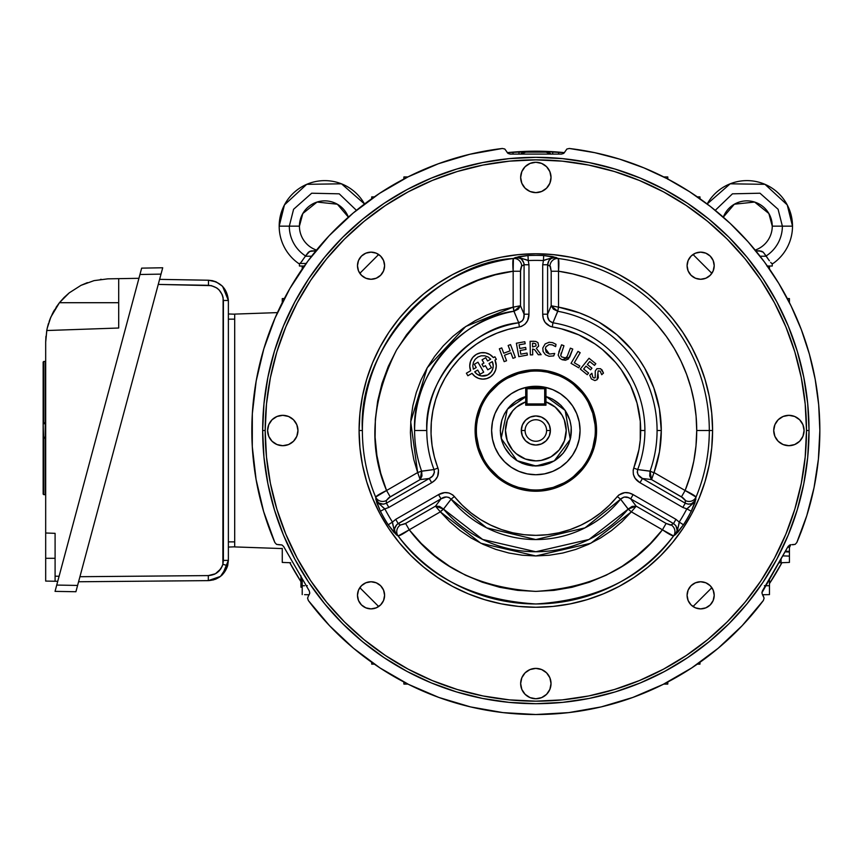 <?xml version="1.0" encoding="UTF-8"?>
<svg xmlns="http://www.w3.org/2000/svg" width="863" height="863" viewBox="0 0 863 863"><rect width="100%" height="100%" fill="white"/><g stroke="black" fill="none" stroke-linecap="round" stroke-linejoin="round"><path stroke-width="1.29" d="M545.966 396.559L545.966 405.2L525.718 405.2L545.966 405.2L545.966 396.559A35.426 35.426 0 0 1 535.837 465.944A35.426 35.426 0 0 0 545.966 396.559A35.426 35.426 0 0 1 535.837 465.944L517.088 460.713L501.176 438.404L507.325 409.267L526.98 396.074L516.085 400.95L508.361 407.951L504.488 413.755L501.813 420.184L500.281 430.508L501.813 440.831L504.488 447.271L510.702 455.653L516.085 460.076L522.234 463.355L532.352 465.891L542.773 465.384L549.451 463.355L555.599 460.076L563.323 453.064L568.695 444.121L570.713 437.444L571.23 427.023L569.86 420.184L565.405 410.756L560.982 405.373L552.6 399.148L545.966 396.43L565.179 410.421L570.27 439.396L554.262 460.918L535.837 466.063M535.837 386.29A44.218 44.218 0 0 1 580.065 430.508A44.218 44.218 0 0 1 535.837 474.736A44.218 44.218 0 0 1 491.619 430.508A44.218 44.218 0 0 1 535.837 386.29L544.467 387.142L552.762 389.655L560.411 393.744L567.11 399.235L572.611 405.944L576.7 413.582L579.213 421.878L580.065 430.508L579.213 439.138L576.7 447.433L572.611 455.081L567.11 461.781L560.411 467.282L552.762 471.371L544.467 473.884L535.837 474.736L527.217 473.884L518.922 471.371L511.274 467.282L504.575 461.781L499.073 455.081L494.984 447.433L492.471 439.138L491.619 430.508L492.471 421.878L494.984 413.582L499.073 405.944L504.575 399.235L511.274 393.744L518.922 389.655L527.217 387.142L535.837 386.29M525.082 430.508A10.755 10.755 0 0 0 535.837 441.263A10.755 10.755 0 0 0 546.592 430.508L550.389 430.508A14.552 14.552 0 0 1 535.837 445.06A14.552 14.552 0 0 1 521.295 430.508L525.082 430.508A10.755 10.755 0 0 1 535.837 419.752A10.755 10.755 0 0 1 546.592 430.508A10.755 10.755 0 0 1 535.837 441.263A10.755 10.755 0 0 1 525.082 430.508L521.295 430.508A14.552 14.552 0 0 1 535.837 415.955A14.552 14.552 0 0 1 550.389 430.508L546.592 430.508A10.755 10.755 0 0 0 535.837 419.752A10.755 10.755 0 0 0 525.082 430.508M544.693 405.2L545.966 403.938L544.693 403.938L544.693 405.2L544.693 403.938L526.98 403.938L526.98 388.749L545.966 388.749L545.966 401.878L555.168 407.088L562.04 415.146L564.316 419.947L566.204 430.357L564.424 440.777L559.159 449.968L551.069 456.786L541.133 460.411L535.837 460.874L525.427 459.03L516.268 453.733L512.525 449.968L507.261 440.777L505.47 430.357L507.368 419.947L512.73 410.82L516.506 407.088L525.718 401.878L525.718 405.2L525.718 396.559A35.426 35.426 0 0 0 535.837 465.944A35.426 35.426 0 0 1 525.718 396.559L526.98 396.203L525.718 396.559L525.718 401.878A30.367 30.367 0 0 0 511.425 448.566A30.367 30.367 0 0 0 560.26 448.566A30.367 30.367 0 0 0 545.966 401.878L545.966 388.749L544.693 388.749L544.693 403.938L526.98 403.938L526.98 405.2M550.389 430.508L549.289 424.941L546.128 420.216L541.414 417.066L535.837 415.955L530.27 417.066L525.556 420.216L522.395 424.941L521.295 430.508L522.395 436.074L525.556 440.799L530.27 443.949L535.837 445.06L541.414 443.949L546.128 440.799L549.289 436.074L550.389 430.508M545.966 403.938L544.693 403.938L544.693 387.487A1.262 1.262 0 0 1 545.966 388.749A1.262 1.262 0 0 0 544.693 387.487L526.98 387.487L526.98 388.749L544.693 388.749L544.693 387.487L526.98 387.487A1.262 1.262 0 0 0 525.718 388.749L525.718 401.878M792.676 544.769L795.157 544.37L796.819 542.536L806.819 515.545L814.036 487.692L818.394 459.245L819.85 430.508L818.685 404.758L815.179 379.224L809.375 354.11L801.328 329.623L791.091 305.966L778.739 283.334L764.402 261.921L748.167 241.888L730.195 223.42L710.616 206.645L689.602 191.726L667.315 178.77L643.949 167.886L619.699 159.159L594.747 152.675L569.321 148.479L566.862 149.029L565.071 151.597L566.883 149.019L569.321 148.479A284.013 284.013 0 0 1 796.819 542.536L795.136 544.38L791.997 544.65M761.889 592.838L788.059 546.495L789.742 544.952L788.059 546.495L762.396 590.939L761.889 592.838L762.773 595.276L761.889 592.838M262.654 430.508A273.183 273.183 0 0 1 535.837 157.325A273.183 273.183 0 0 1 809.03 430.508A273.183 273.183 0 0 0 535.837 157.325A273.183 273.183 0 0 0 262.654 430.508L265.189 430.508A270.658 270.658 0 0 1 535.837 159.86A270.658 270.658 0 0 1 806.495 430.508L809.03 430.508L806.495 430.508L805.19 457.034L801.296 483.312L794.845 509.073L785.891 534.089L774.532 558.091L760.886 580.875L745.06 602.212L727.218 621.889L707.541 639.731L686.204 655.546L663.431 669.203L639.418 680.562L614.413 689.505L588.642 695.966L562.374 699.861L535.837 701.166L509.31 699.861L483.043 695.966L457.271 689.505L432.266 680.562L408.253 669.203L385.47 655.546L364.143 639.731L344.456 621.889L326.624 602.212L310.799 580.875L297.142 558.091L285.793 534.089L276.84 509.073L270.389 483.312L266.494 457.034L265.189 430.508L266.494 403.981L270.389 377.714L276.84 351.942L285.793 326.937L297.142 302.924L310.799 280.141L326.624 258.814L344.456 239.127L364.143 221.295L385.47 205.47L408.253 191.813L432.266 180.464L457.271 171.51L483.043 165.06L509.31 161.165L535.837 159.86L562.374 161.165L588.642 165.06L614.413 171.51L639.418 180.464L663.431 191.813L686.204 205.47L707.541 221.295L727.218 239.127L745.06 258.814L760.886 280.141L774.532 302.924L785.891 326.937L794.845 351.942L801.296 377.714L805.19 403.981L806.495 430.508A270.658 270.658 0 0 1 535.837 701.166A270.658 270.658 0 0 1 265.189 430.508L262.654 430.508A273.183 273.183 0 0 0 535.837 703.69A273.183 273.183 0 0 0 809.03 430.508A273.183 273.183 0 0 1 535.837 703.69A273.183 273.183 0 0 1 262.654 430.508L263.97 457.282L267.908 483.809L274.423 509.806L283.452 535.049L294.919 559.289L308.695 582.288L324.671 603.82L342.676 623.679L362.536 641.684L384.067 657.649L407.066 671.436L431.295 682.903L456.538 691.932L482.546 698.447L509.062 702.374L535.837 703.69L562.622 702.374L589.138 698.447L615.146 691.932L640.389 682.903L664.618 671.436L687.617 657.649L709.149 641.684L729.008 623.679L747.013 603.82L762.989 582.288L776.765 559.289L788.232 535.049L797.261 509.806L803.777 483.809L807.714 457.282L809.03 430.508L807.714 403.733L803.777 377.217L797.261 351.209L788.232 325.966L776.765 301.737L762.989 278.738L747.013 257.206L729.008 237.336L709.149 219.331L687.617 203.366L664.618 189.58L640.389 178.123L615.146 169.094L589.138 162.578L562.622 158.641L535.837 157.325L509.062 158.641L482.546 162.578L456.538 169.094L431.295 178.123L407.066 189.58L384.067 203.366L362.536 219.331L342.676 237.336L324.671 257.206L308.695 278.738L294.919 301.737L283.452 325.966L274.423 351.209L267.908 377.217L263.97 403.733L262.654 430.508M384.596 265.707A13.56 13.56 0 0 1 371.036 279.267A13.56 13.56 0 0 1 357.476 265.707A13.56 13.56 0 0 1 371.036 252.147A13.56 13.56 0 0 1 384.596 265.707L383.56 260.518L380.626 256.117L376.225 253.172L371.036 252.147L365.847 253.172L361.446 256.117L358.501 260.518L357.476 265.707L358.501 270.896L361.446 275.286L365.847 278.231L371.036 279.267L376.225 278.231L380.626 275.286L383.56 270.896L384.596 265.707M714.208 265.707A13.56 13.56 0 0 1 700.648 279.267A13.56 13.56 0 0 1 687.088 265.707A13.56 13.56 0 0 1 700.648 252.147A13.56 13.56 0 0 1 714.208 265.707L713.172 260.518L710.238 256.117L705.837 253.172L700.648 252.147L695.459 253.172L691.058 256.117L688.124 260.518L687.088 265.707L688.124 270.896L691.058 275.286L695.459 278.231L700.648 279.267L705.837 278.231L710.238 275.286L713.172 270.896L714.208 265.707M714.208 595.319A13.56 13.56 0 0 1 700.648 608.879A13.56 13.56 0 0 1 687.088 595.319A13.56 13.56 0 0 1 700.648 581.759A13.56 13.56 0 0 1 714.208 595.319L713.172 590.13L710.238 585.729L705.837 582.795L700.648 581.759L695.459 582.795L691.058 585.729L688.124 590.13L687.088 595.319L688.124 600.508L691.058 604.909L695.459 607.843L700.648 608.879L705.837 607.843L710.238 604.909L713.172 600.508L714.208 595.319M384.596 595.319A13.56 13.56 0 0 1 371.036 608.879A13.56 13.56 0 0 1 357.476 595.319A13.56 13.56 0 0 1 371.036 581.759A13.56 13.56 0 0 1 384.596 595.319L383.56 590.13L380.626 585.729L376.225 582.795L371.036 581.759L365.847 582.795L361.446 585.729L358.501 590.13L357.476 595.319L358.501 600.508L361.446 604.909L365.847 607.843L371.036 608.879L376.225 607.843L380.626 604.909L383.56 600.508L384.596 595.319M551.026 683.572A15.189 15.189 0 0 1 535.837 698.76A15.189 15.189 0 0 1 520.659 683.572A15.189 15.189 0 0 1 535.837 668.394A15.189 15.189 0 0 1 551.026 683.572L549.871 677.768L546.581 672.838L541.651 669.548L535.837 668.394L530.033 669.548L525.103 672.838L521.813 677.768L520.659 683.572L521.813 689.386L525.103 694.316L530.033 697.606L535.837 698.76L541.651 697.606L546.581 694.316L549.871 689.386L551.026 683.572M297.962 430.508A15.189 15.189 0 0 1 282.773 445.696A15.189 15.189 0 0 1 267.595 430.508A15.189 15.189 0 0 1 282.773 415.33A15.189 15.189 0 0 1 297.962 430.508L296.807 424.704L293.517 419.774L288.587 416.484L282.773 415.33L276.969 416.484L272.039 419.774L268.749 424.704L267.595 430.508L268.749 436.322L272.039 441.252L276.969 444.542L282.773 445.696L288.587 444.542L293.517 441.252L296.807 436.322L297.962 430.508M804.089 430.508A15.189 15.189 0 0 1 788.911 445.696A15.189 15.189 0 0 1 773.723 430.508A15.189 15.189 0 0 1 788.911 415.33A15.189 15.189 0 0 1 804.089 430.508L802.935 424.704L799.645 419.774L794.715 416.484L788.911 415.33L783.097 416.484L778.167 419.774L774.877 424.704L773.723 430.508L774.877 436.322L778.167 441.252L783.097 444.542L788.911 445.696L794.715 444.542L799.645 441.252L802.935 436.322L804.089 430.508M551.026 177.444A15.189 15.189 0 0 1 535.837 192.632A15.189 15.189 0 0 1 520.659 177.444A15.189 15.189 0 0 1 535.837 162.266A15.189 15.189 0 0 1 551.026 177.444L549.871 171.629L546.581 166.71L541.651 163.42L535.837 162.266L530.033 163.42L525.103 166.71L521.813 171.629L520.659 177.444L521.813 183.258L525.103 188.177L530.033 191.478L535.837 192.632L541.651 191.478L546.581 188.177L549.871 183.258L551.026 177.444M362.374 430.508A173.474 173.474 0 0 0 375.653 497.077L376.775 502.784L380.389 511.209A175.146 175.146 0 0 0 388.221 524.78L393.711 532.126L398.102 535.955A173.474 173.474 0 0 0 673.582 535.955L677.973 532.126L683.453 524.78A175.146 175.146 0 0 0 691.285 511.209L694.909 502.784L696.031 497.077A173.474 173.474 0 0 0 709.31 430.508L712.59 430.508A176.742 176.742 0 0 1 535.837 607.261A176.742 176.742 0 0 1 359.094 430.508L362.374 430.508C357.595 343.819 441.586 261.672 513.399 258.501A7.594 7.271 -117.7 0 1 521.705 265.987L520.486 271.23L513.161 271.23C512.622 264.143 512.708 259.903 513.399 258.501L513.161 271.23C466.527 276.883 427.649 303.161 396.505 350.065C371.457 400.486 368.145 447.293 386.559 490.508L417.649 472.557L410.702 421.78L427.207 367.789L465.707 326.505L513.161 307.131L513.917 311.273C464.866 316.516 411.586 372.945 414.607 430.508A121.23 121.23 0 0 0 421.619 471.144L434.013 469.558A109.051 109.051 0 0 1 426.786 430.508L414.607 430.508A121.23 121.23 0 0 0 421.619 471.144L417.649 472.557L421.64 471.22L420.13 479.591L417.757 472.762L420.13 479.591L421.975 475.955L421.64 471.22L434.013 469.558L434.423 472.341L432.579 476.042L429.235 478.48L420.13 479.591L388.652 497.875L386.29 500.529L386.408 503.205L388.857 507.433L431.673 482.719C437.433 479.278 439.526 474.38 437.951 468.048A104.844 104.844 0 0 1 519.397 326.958C525.686 325.157 528.879 320.896 528.965 314.197L528.965 264.758L524.078 264.758L524.078 314.197L528.965 314.197L524.078 314.197C524.553 318.566 522.773 321.424 518.739 322.805L513.917 311.273A121.23 121.23 0 0 0 414.607 430.508L426.786 430.508A109.051 109.051 0 0 1 518.739 322.805L519.397 326.958L518.739 322.805C474.111 326.268 423.938 377.476 426.786 430.508A109.051 109.051 0 0 0 434.013 469.558L437.951 468.048L434.013 469.558C434.855 473.711 433.258 476.689 429.235 478.48L431.673 482.719L429.235 478.48L386.408 503.205C381.673 505.189 378.134 503.863 375.783 499.246C379.839 504.413 382.87 507.627 384.866 508.89A170.119 170.119 0 0 0 392.471 522.072L394.132 530.26L396.29 534.758L394.833 531.921L394.596 528.717L396.851 524.499L440.993 498.846L438.544 494.618L395.729 519.343L398.177 523.571L400.432 525.017L405.578 523.442L409.245 529.796C403.377 533.798 399.655 535.847 398.102 535.955A7.594 7.271 122.3 0 1 400.432 525.017L404.736 523.895L435.481 506.182L440.335 511.845L443.539 509.116L482.676 539.472L535.837 551.748L588.998 539.472L628.145 509.116L631.349 511.845L590.853 543.248L535.837 555.955L480.831 543.248L440.335 511.845L409.245 529.796C437.455 567.347 479.655 587.886 535.837 591.392C592.029 587.886 634.229 567.347 662.439 529.796L631.349 511.845L628.188 509.051L636.204 506.182L631.479 511.651L636.204 506.182L632.137 506.398L628.188 509.051L620.573 499.17A109.051 109.051 0 0 1 451.112 499.17L443.539 509.116A121.23 121.23 0 0 0 628.145 509.116L620.573 499.17L624.122 497.045L628.232 497.573L630.691 498.846L636.204 506.182L666.107 523.442L670.519 525.125L673.507 523.571L675.912 525.718L677.142 530.324L675.858 534.1L673.582 535.955A7.594 7.271 57.7 0 0 671.252 525.017L673.507 523.571L630.691 498.846L636.204 506.182L666.107 523.442L662.439 529.796L666.107 523.442L671.252 525.017A7.594 7.271 -122.3 0 1 673.582 535.955C672.029 535.847 668.307 533.798 662.439 529.796L673.582 535.955C643.323 577.315 597.401 599.99 535.837 603.981C474.283 599.99 428.361 577.315 398.102 535.955L409.245 529.796L421.273 543.463L434.769 555.686L449.558 566.301L465.448 575.179L482.244 582.201L499.72 587.293L517.66 590.368L535.837 591.392L554.014 590.368L571.964 587.293L589.44 582.201L606.236 575.179L622.126 566.301L636.916 555.686L650.411 543.463L662.439 529.796L631.349 511.845L622.007 521.684L611.662 530.454L600.432 538.048L588.437 544.391L575.837 549.407L562.773 553.032L549.386 555.222L535.837 555.955L522.298 555.222L508.911 553.032L495.847 549.407L483.237 544.391L471.252 538.048L460.022 530.454L449.677 521.684L440.335 511.845L409.245 529.796L405.578 523.442L435.481 506.182L443.496 509.051L440.206 511.651L435.481 506.182L440.993 498.846L446.139 496.98L448.9 497.422L451.112 499.17L443.496 509.051L439.547 506.398L435.481 506.182L440.993 498.846L398.177 523.571L400.432 525.017A7.594 7.271 -57.7 0 0 398.102 535.955L396.29 534.758C393.452 530.421 394.089 526.689 398.177 523.571L395.729 519.343L392.471 522.072C392.568 524.434 393.841 528.663 396.29 534.758L388.221 524.78L392.471 522.072L388.221 524.78A175.146 175.146 0 0 1 380.389 511.209L384.866 508.89L380.389 511.209L375.783 499.246L378.598 503.366L384.866 508.89L388.857 507.433L386.408 503.205L383.355 504.208L378.749 502.967L376.117 499.979L375.653 497.077A7.594 7.271 177.7 0 0 386.29 500.529L386.408 503.205L429.235 478.48L420.13 479.591L390.227 496.851L386.559 490.508L390.227 496.851L386.29 500.529A7.594 7.271 -2.3 0 1 375.653 497.077C376.527 495.783 380.162 493.593 386.559 490.508L375.653 497.077A173.474 173.474 0 0 1 362.374 430.508L359.094 430.508A176.742 176.742 0 0 1 535.837 253.765A176.742 176.742 0 0 1 712.59 430.508L696.721 430.508A160.885 160.885 0 0 0 558.523 271.23L558.285 258.501A173.474 173.474 0 0 1 696.031 497.077A7.594 7.271 2.3 0 1 685.395 500.529L681.457 496.851L685.125 490.508C691.522 493.593 695.157 495.783 696.031 497.077L685.125 490.508A160.885 160.885 0 0 0 696.721 430.508L709.31 430.508A173.474 173.474 0 0 0 558.285 258.501C558.976 259.903 559.051 264.143 558.523 271.23L558.523 307.131A125.448 125.448 0 0 1 661.285 430.508L657.077 430.508A121.23 121.23 0 0 0 557.768 311.273L558.523 307.131L557.692 311.263L551.187 305.761L558.296 307.12L551.187 305.761L551.187 271.23L558.523 271.23L551.187 271.23L549.979 265.987A7.594 7.271 117.7 0 1 558.285 258.501A7.594 7.271 -62.3 0 0 549.979 265.987L547.606 264.758L542.708 264.758L542.708 314.197L547.606 314.197L547.606 264.758C548.253 259.666 551.166 257.25 556.344 257.53C549.839 258.458 545.545 259.472 543.453 260.561A170.119 170.119 0 0 0 528.232 260.561L520.313 257.908L515.34 257.53L518.523 257.692L521.414 259.083L523.938 263.15L524.078 264.758L521.457 266.203L520.583 269.364L520.486 305.761L513.161 307.131L513.161 271.23L495.308 274.812L477.983 280.389L461.392 287.886L445.75 297.217L431.273 308.242L418.124 320.842L406.495 334.844L396.505 350.065L388.318 366.322L382.007 383.399L377.67 401.079L375.362 419.138L375.103 437.347L376.904 455.459L380.734 473.258L386.559 490.508L417.649 472.557L413.798 459.548L411.381 446.203L410.41 432.676L410.917 419.116L412.87 405.696L416.268 392.568L421.068 379.882L427.207 367.789L434.607 356.43L443.194 345.934L452.87 336.419L463.517 328.016L475.006 320.809L487.207 314.876L499.968 310.302L513.161 307.131L513.161 271.23L520.486 271.23L520.486 305.761L513.992 311.263L513.388 307.12L520.486 305.761L524.078 314.197L523.647 318.307L522.363 320.777L518.739 322.805L513.992 311.263L518.264 309.17L520.486 305.761L524.078 314.197L524.078 264.758L521.705 265.987A7.594 7.271 62.3 0 0 513.399 258.501L515.34 257.53C520.508 257.25 523.42 259.655 524.078 264.758L528.965 264.758L528.232 260.561C526.139 259.472 521.845 258.458 515.34 257.53L528.005 255.534L528.232 260.561L528.005 255.534A175.146 175.146 0 0 1 543.668 255.534L543.453 260.561L543.668 255.534L556.344 257.53L551.371 257.908L543.453 260.561L542.708 264.758L547.606 264.758L549.116 260.227L551.64 258.231L555.545 257.454L558.285 258.501L552.784 256.613L543.668 255.534A175.146 175.146 0 0 0 528.005 255.534L518.9 256.613L513.399 258.501A173.474 173.474 0 0 0 362.374 430.508M595.308 430.475L595.308 430.551A59.471 59.471 0 0 1 535.837 489.979A59.471 59.471 0 0 1 476.376 430.508A59.471 59.471 0 0 0 535.837 489.979A59.471 59.471 0 0 0 595.308 430.508L596.581 430.508A60.734 60.734 0 0 1 535.837 491.241A60.734 60.734 0 0 1 475.103 430.508L476.376 430.475M494.963 360.098L496.279 365.869A13.269 13.269 0 0 1 472.039 373.334L467.854 375.75L466.387 373.215L470.669 370.745A13.269 13.269 0 0 1 493.399 357.616L494.877 356.764L496.344 359.299L494.963 360.098A13.269 13.269 0 0 1 496.279 365.869L495.61 370.011L493.679 373.744L490.68 376.689L486.915 378.544L482.751 379.127L478.62 378.382L474.92 376.387L472.039 373.334M493.226 365.869A10.216 10.216 0 0 1 474.693 371.802L476.937 374.089L481.349 375.944L487.617 374.984L491.263 371.888L492.719 369.03L493.226 365.869L492.309 361.629A10.216 10.216 0 0 1 493.226 365.869M637.671 469.558A109.051 109.051 0 0 0 644.898 430.508L640.68 430.508A104.844 104.844 0 0 1 633.733 468.048L637.671 469.558L633.733 468.048C632.158 474.402 634.251 479.289 640.001 482.719L682.827 507.433L685.265 503.205L642.45 478.48L640.001 482.719L642.45 478.48C638.437 476.71 636.84 473.733 637.671 469.558L650.066 471.144A121.23 121.23 0 0 0 557.768 311.273L552.946 322.805L549.321 320.788L547.725 316.958L547.606 314.197L551.187 305.761L551.187 271.23L550.443 266.57L547.606 264.758L547.606 314.197L551.187 305.761L553.42 309.17L557.692 311.263L552.946 322.805C548.922 321.446 547.142 318.576 547.606 314.197L542.708 314.197C542.816 320.907 545.999 325.157 552.277 326.958L552.946 322.805L552.277 326.958A104.844 104.844 0 0 1 640.68 430.508L644.898 430.508A109.051 109.051 0 0 0 552.946 322.805A109.051 109.051 0 0 1 637.671 469.558L650.033 471.22L653.927 472.762L650.066 471.144A121.23 121.23 0 0 0 657.077 430.508L661.285 430.508A125.448 125.448 0 0 1 654.035 472.557L685.125 490.508L690.163 475.988L693.798 461.069L695.988 445.858L696.721 430.508L696.085 416.16L694.165 401.921L690.983 387.908L686.56 374.24L680.939 361.014L674.165 348.35L666.279 336.333L657.358 325.071L647.466 314.65L636.689 305.157L625.103 296.656L612.806 289.224L599.893 282.924L586.473 277.8L572.644 273.895L558.523 271.23L558.523 307.131L579.494 312.902L589.526 317.131L599.159 322.212L616.916 334.779L632.234 350.227L638.825 358.889L644.65 368.08L653.798 387.821L659.397 408.835L661.285 430.508L659.461 451.845L654.035 472.557L685.125 490.508L681.457 496.851L651.554 479.591L653.927 472.762L651.554 479.591L650.033 471.22L649.71 475.955L651.554 479.591L642.45 478.48L638.264 474.963L637.261 472.341L637.671 469.558M501.737 347.908L503.733 353.226L510.141 350.82L508.145 345.502L510.529 344.607L515.351 357.444L512.967 358.339L510.896 352.838L504.488 355.243L506.549 360.745L504.165 361.64L499.353 348.803L501.737 347.908L503.733 353.226L510.141 350.82L508.145 345.502M518.792 356.624L516.387 343.237L524.812 341.726L525.179 343.744L519.127 344.822L519.785 348.49L525.653 347.433L526.02 349.45L520.152 350.507L520.81 354.175L527.045 353.053L527.401 355.071L518.792 356.624L516.387 343.237L524.812 341.726M538.318 354.747L534.618 349.688L532.611 348.976L532.719 354.844L530.335 354.887L530.098 341.317L535.772 341.403L537.951 342.622L538.652 346.106L536.29 348.35L541.144 354.693L538.318 354.747L535.858 351.263M651.554 479.591L642.45 478.48L685.265 503.205L685.33 500.216L683.032 497.875L651.554 479.591M685.395 500.529A7.594 7.271 -177.7 0 0 696.031 497.077L695.168 500.669L691.511 503.733L688.329 504.208L685.265 503.205L685.395 500.529M686.819 508.89C688.814 507.627 691.835 504.413 695.902 499.246L691.285 511.209L686.819 508.89L693.086 503.366L695.902 499.246C693.561 503.863 690.012 505.179 685.265 503.205L682.827 507.433L686.819 508.89L682.827 507.433L640.001 482.719L635.19 478.382L633.366 474.456L633.172 470.152L638.933 449.601L640.249 440.098L640.281 421.263L637.023 403.053L630.626 385.696L621.274 369.731L615.578 362.438L602.374 349.483L594.963 343.927L578.825 334.887L561.349 328.814L550.184 326.408L545.146 322.417L543.302 318.501L542.708 314.197L542.708 264.758L543.453 260.561A170.119 170.119 0 0 0 528.232 260.561L528.965 264.758L528.965 314.197L527.627 320.529L525.136 324.067L521.5 326.408L508.005 329.429L496.959 333.14L486.398 338.059L476.441 344.121L467.217 351.241L458.846 359.353L451.425 368.339L445.038 378.091L439.785 388.49L435.718 399.407L432.881 410.712L431.317 422.266L431.058 433.916L432.083 445.524L434.38 456.948L438.512 470.141L437.584 476.495L435.114 480.055L431.673 482.719L388.857 507.433L384.866 508.89A170.119 170.119 0 0 0 392.471 522.072L395.729 519.343L438.544 494.618L444.704 492.611L449.019 493L452.848 494.984L462.212 505.157L470.961 512.859L480.497 519.558L490.723 525.146L501.5 529.569L512.708 532.773L524.208 534.704L535.837 535.351L547.476 534.704L558.965 532.773L570.173 529.569L580.961 525.146L591.187 519.558L600.724 512.859L609.461 505.157L618.825 494.984L624.801 492.611L629.105 492.978L633.129 494.618L675.956 519.343L679.213 522.072A170.119 170.119 0 0 0 686.819 508.89L691.285 511.209A175.146 175.146 0 0 1 683.453 524.78L675.395 534.758L677.552 530.26L679.213 522.072L675.956 519.343L633.129 494.618C627.272 491.349 621.996 491.986 617.293 496.516A104.844 104.844 0 0 1 454.391 496.516C449.677 491.986 444.391 491.349 438.544 494.618L440.993 498.846C444.531 496.257 447.908 496.365 451.112 499.17L454.391 496.516L451.112 499.17L486.646 527.843L535.837 539.569L585.038 527.843L620.573 499.17L617.293 496.516L620.573 499.17C623.755 496.365 627.131 496.257 630.691 498.846L633.129 494.618L630.691 498.846L673.507 523.571L675.956 519.343L673.507 523.571C677.595 526.689 678.221 530.411 675.395 534.758C677.843 528.663 679.116 524.434 679.213 522.072L683.453 524.78L679.213 522.072A170.119 170.119 0 0 0 686.819 508.89M591.382 378.965L589.763 375.243L591.899 373.269L592.741 377.099L594.003 378.016L595.222 377.67L595.265 371.004L596.948 368.684L600.68 368.738L603.485 373.086L601.738 374.704L600.163 371.166L598.156 370.863L597.088 379.688L594.909 380.583L591.382 378.965L589.763 375.243L591.899 373.269M590.594 369.828L586.009 366.128L583.647 369.051L588.598 373.053L587.261 374.704L580.292 369.073L589.03 358.264L595.815 363.744L594.488 365.394L589.72 361.543L587.347 364.477L591.932 368.177L590.594 369.828L586.009 366.128M580.173 352.697L574.305 362.784L579.807 365.977L578.739 367.811L571.036 363.334L577.973 351.414L580.173 352.697L574.305 362.784L579.807 365.977M561.198 352.935L560.734 355.502L561.565 356.883L565.492 357.908L567.174 356.473L570.367 348.167L572.752 349.073L569.677 357.131L562.158 359.731L559.817 358.296L558.145 355.006L561.565 344.812L563.949 345.718L560.734 355.502M556.009 344.348L555.632 346.624L552.255 344.866L549.095 344.564L545.988 346.71L545.351 348.533L549.397 354.067L554.715 353.431L553.69 355.912L549.019 356.268L545.448 354.736L543.086 351.5L542.795 348.037L545.136 343.927L549.148 342.255L552.611 342.633L556.009 344.348L555.632 346.624M492.309 361.629L489.041 363.517L491.446 367.681L487.789 369.796L485.416 365.685L483.463 366.807L481.964 364.197L483.916 363.075L482.039 359.828L485.696 357.714L487.584 360.982L490.723 359.17L488.005 356.948L484.693 355.793L481.187 355.815L477.897 357.012L475.211 359.267L473.431 362.287L472.795 365.739L473.345 369.191L476.236 367.53L474.348 364.272L477.951 362.19L483.701 372.158L480.108 374.229L477.703 370.065L474.693 371.802M480.108 374.229L477.703 370.065M491.446 367.681L487.789 369.796M485.416 365.685L483.463 366.807M595.028 436.344L592.752 447.778L590.788 453.269M581.813 468.242L573.571 476.484M563.873 482.956L553.107 487.422L541.673 489.699M530.011 489.699L518.577 487.422L513.086 485.448M498.113 476.484L489.871 468.242M483.388 458.544L478.933 447.778L476.656 436.344M476.656 424.682L477.509 418.911L480.896 407.757M489.871 392.784L498.113 384.542M507.811 378.059L518.577 373.603L530.011 371.327M541.673 371.327L547.444 372.18L558.598 375.567M573.571 384.542L581.813 392.784M588.286 402.471L592.752 413.248L595.028 424.682M476.376 430.508A59.471 59.471 0 0 1 535.837 371.036A59.471 59.471 0 0 1 595.308 430.508A59.471 59.471 0 0 0 535.837 371.036A59.471 59.471 0 0 0 476.376 430.508L475.103 430.508A60.734 60.734 0 0 1 535.837 369.774A60.734 60.734 0 0 1 596.581 430.508L595.308 430.508M596.581 430.508L595.405 442.363L591.953 453.755L586.344 464.251L578.793 473.453L569.58 481.015L559.084 486.624L547.692 490.076L535.837 491.241L523.992 490.076L512.6 486.624L502.093 481.015L492.892 473.453L485.34 464.251L479.731 453.755L476.268 442.363L475.103 430.508L476.268 418.663L479.731 407.271L485.34 396.764L492.892 387.563L502.093 380.011L512.6 374.402L523.992 370.939L535.837 369.774L547.692 370.939L559.084 374.402L569.58 380.011L578.793 387.563L586.344 396.764L591.953 407.271L595.405 418.663L596.581 430.508M470.669 370.745L469.742 366.139L470.475 361.5L472.784 357.401L476.376 354.369L480.788 352.784L485.491 352.827L489.871 354.51L493.399 357.616M545.351 348.533L546.182 352.169L549.397 354.067M558.782 352.093L561.565 344.812M572.752 349.073L568.458 358.965L565.438 360.259L562.158 359.731M571.036 363.334L577.973 351.414M587.261 374.704L580.292 369.073M601.889 369.731L603.485 373.086M598.059 374.154L598.286 377.832L597.088 379.688M530.098 341.317L534.089 341.252M525.179 343.744L519.127 344.822M520.81 354.175L527.045 353.053M510.529 344.607L515.351 357.444M712.59 430.508L711.738 413.183L709.192 396.031L704.974 379.202L699.138 362.87L691.716 347.196L682.806 332.32L672.471 318.382L660.821 305.534L647.973 293.884L634.035 283.549L619.159 274.628L603.474 267.217L587.153 261.37L570.324 257.163L553.161 254.617L535.837 253.765L518.512 254.617L501.36 257.163L484.531 261.37L468.199 267.217L452.525 274.628L437.649 283.549L423.711 293.884L410.864 305.534L399.213 318.382L388.879 332.32L379.968 347.196L372.546 362.87L366.71 379.202L362.492 396.031L359.947 413.183L359.094 430.508L359.947 447.832L362.492 464.995L366.71 481.813L372.546 498.145L379.968 513.83L388.879 528.706L399.213 542.633L410.864 555.492L423.711 567.142L437.649 577.466L452.525 586.387L468.199 593.798L484.531 599.645L501.36 603.863L518.512 606.409L535.837 607.261L553.161 606.409L570.324 603.863L587.153 599.645L603.474 593.798L619.159 586.387L634.035 577.466L647.973 567.142L660.821 555.492L672.471 542.633L682.806 528.706L691.716 513.83L699.138 498.145L704.974 481.813L709.192 464.995L711.738 447.832L712.59 430.508M279.008 544.769L276.538 544.38L274.855 542.536A284.013 284.013 0 0 1 502.363 148.479L504.79 149.008L508.005 153.409L510.173 154.089L561.5 154.089L563.679 153.409L561.5 154.089L510.173 154.089L508.005 153.409L504.801 149.019L502.363 148.479L469.914 154.261L438.35 163.754L408.091 176.85L379.558 193.366L353.14 213.064L329.17 235.707L307.994 260.96L289.882 288.501L275.081 317.962L263.798 348.932L256.182 381.004L252.33 413.744L252.298 446.71L256.084 479.45L263.636 511.543L274.855 542.536L276.559 544.38L281.942 544.952L283.625 546.495L309.288 590.939L309.785 593.172L308.469 595.804L309.785 593.172L309.288 590.939L283.625 546.495L281.942 544.952L279.008 544.769M763.216 595.804L764.1 598.135L763.345 600.519A284.013 284.013 0 0 1 308.339 600.519L307.584 598.135L308.469 595.804L307.584 598.156L308.339 600.519L329.569 625.729L353.571 648.318L380.044 667.973L408.609 684.424L438.879 697.455L470.464 706.894L502.935 712.611L535.837 714.521L568.749 712.611L601.22 706.894L632.795 697.455L663.075 684.424L691.641 667.973L718.102 648.318L742.115 625.729L763.345 600.519L764.1 598.124L762.773 595.276M565.071 151.597L563.679 153.409L565.06 151.629M533.722 343.269L532.514 343.291L532.579 346.958L536.063 345.912L535.794 343.83L533.722 343.269M524.51 152.136L513.064 152.136L513.032 154.089L513.064 152.136L518.997 152.136L518.976 154.089L518.997 152.136L525.092 152.136L521.241 153.603M300.95 576.495L300.95 578.997L302.212 578.997L300.95 578.997L300.95 575.848M282.266 298.587L282.266 302.611L282.266 298.587L284.628 298.501M302.212 266.397L302.212 269.019L302.212 266.397L304.574 266.354L302.212 266.397M234.693 314.1L277.465 312.611L234.693 314.1L234.693 546.915L282.266 548.577L282.266 562.428L290.626 562.73M309.288 594.747L304.574 594.661M302.212 585.761L302.212 594.618L302.212 585.761L304.574 585.729L302.212 585.761L302.212 578.685L302.212 585.761M306.257 585.697L307.271 585.675M300.95 587.218L300.95 578.997L300.95 587.218L302.212 587.218M302.212 585.837L302.212 584.812M282.266 551.36L282.266 548.35M282.266 562.428L282.266 548.577L234.693 546.915M371.726 664.143L374.348 664.143L371.726 664.143L371.683 661.77L371.726 664.143M403.916 684.089L403.83 681.716L403.916 684.089L407.94 684.089L403.916 684.089L403.83 681.716M663.744 684.089L667.768 684.089L667.843 681.716L667.768 684.089L663.744 684.089M697.326 664.143L699.958 664.143L699.99 661.77L699.958 664.143L697.326 664.143M764.413 585.675L769.472 585.761L769.472 578.685L769.472 594.618L762.396 594.747L769.472 594.618L769.472 585.761L765.427 585.697M784.359 562.611L789.418 562.428L789.418 551.996L789.418 556.106L782.644 555.869L789.418 556.106L789.418 551.996L789.418 562.428L778.642 562.805L781.058 562.73L781.058 558.62L781.058 562.73M789.418 551.996L784.974 551.845L789.418 551.996L789.418 551.36L785.33 551.22L789.418 551.36L789.418 547.25L787.66 547.185L789.418 547.25L789.418 556.106M699.958 196.883L697.326 196.883L699.958 196.883L699.99 199.245L699.958 196.883M667.768 176.937L667.843 179.299L667.768 176.937L663.744 176.937L667.768 176.937L667.843 179.299M558.62 152.136L558.652 154.089L558.62 152.136L552.687 152.136L552.708 154.089L552.687 152.136L558.62 152.136M547.174 152.233L550.443 153.603M545.955 152.136A7.594 7.594 0 0 1 551.036 154.089L545.955 152.136L525.729 152.136L545.955 152.136M520.648 154.089A7.594 7.594 0 0 1 525.729 152.136L520.648 154.089M407.94 176.937L403.916 176.937L403.83 179.299L403.916 176.937L407.94 176.937M374.348 196.883L371.726 196.883L371.683 199.245L371.726 196.883L374.348 196.883M546.592 152.136L545.88 152.136M525.804 152.136L525.092 152.136M789.418 302.611L789.418 298.587L787.056 298.501L789.418 298.587L789.418 302.611M769.472 269.019L769.472 266.397L767.099 266.354L769.472 266.397L769.472 269.019M359.828 587.692L378.663 606.527M693.021 606.527L711.856 587.692M711.856 273.334L693.021 254.488M378.663 254.488L359.828 273.334M507.207 152.654A279.321 279.321 0 0 1 564.478 152.654L535.837 151.187L507.207 152.654M289.774 562.698L300.95 581.662A279.321 279.321 0 0 1 289.774 562.698M769.472 583.604L781.91 562.698A279.321 279.321 0 0 1 769.472 583.604M789.418 547.638L790.788 544.639A279.321 279.321 0 0 1 789.418 547.638M758.34 250.831L755.308 250.831L761.457 251.187L763.27 252.233L766.128 255.955A35.426 35.426 0 0 0 782.374 226.16L772.256 226.16A25.307 25.307 0 0 0 723.302 217.152L734.337 204.218L754.629 202.05L768.868 213.517L772.256 226.16L792.504 226.16L787.239 204.909L764.974 184.326L730.184 183.808L707.153 203.992A45.556 45.556 0 0 1 792.504 226.16L782.374 226.16L778.092 209.278L759.99 193.215L732.45 193.83L715.244 210.345L732.45 193.83L759.99 193.215L778.092 209.278L782.374 226.16A35.426 35.426 0 0 1 766.128 255.955L768.534 259.601M769.397 260.755L767.876 258.663L769.386 260.755M771.673 263.485L773.054 263.485A45.556 45.556 0 0 0 792.504 226.16A45.556 45.556 0 0 1 773.054 263.485L771.673 263.485L770.691 262.395L771.673 263.485M767.369 266.02L772.256 266.02L767.369 266.02M772.256 226.16A25.307 25.307 0 0 1 755.179 250.087A25.307 25.307 0 0 0 772.256 226.16M767.876 258.663L763.27 252.223L759.408 250.831L761.921 251.381M763.216 252.179L762.612 251.759M766.301 256.235L760.098 256.235L766.301 256.235M755.6 250.831L757.293 250.831M759.408 250.831L755.794 250.831M300.011 263.485L306.138 263.485L300.011 263.485L300.993 262.395L300.011 263.485L298.63 263.485A45.556 45.556 0 0 1 279.181 226.16L299.429 226.16A25.307 25.307 0 0 1 348.382 217.152L337.347 204.218L317.055 202.05L302.816 213.517L299.429 226.16L289.31 226.16L293.593 209.278L311.694 193.215L339.235 193.83L356.441 210.345L339.235 193.83L311.694 193.215L293.593 209.278L289.31 226.16L279.181 226.16A45.556 45.556 0 0 1 364.52 203.992L341.5 183.808L306.71 184.326L284.445 204.909L279.181 226.16A45.556 45.556 0 0 0 298.63 263.485M311.586 256.235L305.373 256.235L300.993 262.395L305.373 256.235L311.586 256.235M315.89 250.831L309.752 251.381L305.556 255.955A35.426 35.426 0 0 1 289.31 226.16A35.426 35.426 0 0 0 305.556 255.955L308.415 252.223L310.238 251.187L316.376 250.831L311.219 250.928L308.404 252.233L311.219 250.928M299.429 266.02L304.315 266.02L299.429 266.02L299.429 263.485M316.84 250.205A25.307 25.307 0 0 1 299.429 226.16A25.307 25.307 0 0 0 316.505 250.087M315.405 250.831L313.345 250.831M316.085 250.831L314.38 250.831M301.705 261.521L302.287 260.766M302.287 260.755L301.608 261.64M45.685 437.293L45.685 438.005L43.625 437.681L45.685 438.296L43.625 438.113L43.625 494.607L43.15 438.037L43.15 494.1L43.15 423.755L43.625 437.185L45.21 437.293L45.21 423.647L43.625 423.755L45.685 422.935L45.685 423.647M43.625 423.258L43.15 362.029L43.15 422.827L45.685 422.643L43.15 423.463L43.625 422.751M43.625 422.794L43.625 361.521L43.625 422.794L45.21 422.676L45.21 361.414L43.625 361.521L43.625 422.794M45.685 422.643L45.21 361.414L45.21 423.647M43.625 437.185L43.625 494.607L45.21 494.715L45.21 437.293M162.708 267.767L141.651 268.134L139.957 274.499L161.014 274.121L162.427 268.846L162.708 267.767L141.651 268.134M139.957 274.499L56.731 585.071L77.594 585.438L161.014 274.121L139.957 274.499L141.154 270L55.534 589.526L55.049 591.371L75.912 591.738L77.594 585.438L56.731 585.071L56.408 586.301L56.731 585.071M76.03 591.252L76.947 587.843L75.912 591.738L55.049 591.371L56.084 587.487L55.049 591.371M77.594 585.438L161.014 274.121M76.947 587.843L77.26 586.667M161.338 272.891L162.212 269.634M45.685 533.485L45.685 581.079L57.745 581.295L55.092 581.252L55.092 576.193L59.094 576.257L58.835 577.239L59.094 576.257L55.092 576.193L55.092 581.252L45.685 581.079L45.685 558.307L55.092 558.307L45.685 558.307L45.685 342.104L46.753 330.529L118.695 328.016L118.695 278.663L118.695 328.016L46.753 330.529L46.861 329.925L45.685 342.104L45.944 336.3M48.565 323.215L47.238 328.134L50.852 317.066L59.439 302.708L53.172 312.244L49.946 319.288M47.422 327.379L48.522 323.355M52.233 314.067L59.439 302.708L118.695 302.708L59.439 302.708L56.063 307.379M54.423 310.011L53.172 312.244M87.379 282.633L80.971 285.362L94.045 280.626L107.843 278.846L138.932 278.307L107.843 278.846L94.045 280.626L80.971 285.362L69.245 292.848L64.078 297.508L69.245 292.848L80.971 285.362M45.685 533L55.092 533.334L55.092 576.193L55.092 533.334L45.685 533L45.685 342.104M48.479 323.496L47.972 325.254M101.241 279.31L100.475 279.407M64.078 297.508L59.439 302.708L69.245 292.848M49.126 321.511L50.852 317.066M46.753 330.529L47.238 328.145M141.521 268.62L141.154 270M56.408 586.301L56.084 587.487M43.15 422.827L43.625 361.521M43.625 494.607L43.15 438.037M43.15 422.643L43.15 423.668M43.15 437.271L43.15 437.951M215.135 579.375L208.296 580.626C218.08 579.914 224.531 574.909 227.681 565.621L222.87 564.337C220.518 571.295 215.674 575.049 208.339 575.589L208.296 580.626L213.582 579.871M222.244 566.182L218.986 571.09M220.874 568.782L222.87 564.337L227.681 565.621L228.371 560.378L228.371 300.464C227.131 288.415 220.497 281.662 208.479 280.227L208.468 285.308C217.487 286.387 222.46 291.446 223.388 300.486L228.371 300.464L223.388 300.486L223.388 560.4L228.371 560.378L223.388 560.4L222.87 564.337L223.107 297.562L222.266 294.736L219.04 289.849L216.775 287.951L211.392 285.642L158.253 284.423L208.468 285.308L208.479 280.227L159.601 279.364L208.479 280.227L216.117 281.867L212.427 280.68M216.71 572.989L214.11 574.391M221.457 575.61L222.503 574.639L228.371 560.378L227.681 565.621L220.518 576.387L208.296 580.626L208.339 575.589L79.935 576.711L208.339 575.589L215.437 573.755L220.852 568.814M212.363 280.669L208.479 280.227M222.557 286.279L216.117 281.867L222.557 286.279L228.371 300.464L222.557 286.268M228.371 313.97L234.693 314.186L228.371 313.97M228.371 319.159L234.693 319.159L228.371 319.159M228.371 541.867L234.693 541.867L228.371 541.867M228.371 547.056L234.693 546.829L228.371 547.056M228.371 560.378L228.371 300.464M215.847 579.095L219.536 577.099M208.296 580.626L78.576 581.759L208.296 580.626M772.256 263.485L772.256 266.02"/></g></svg>
